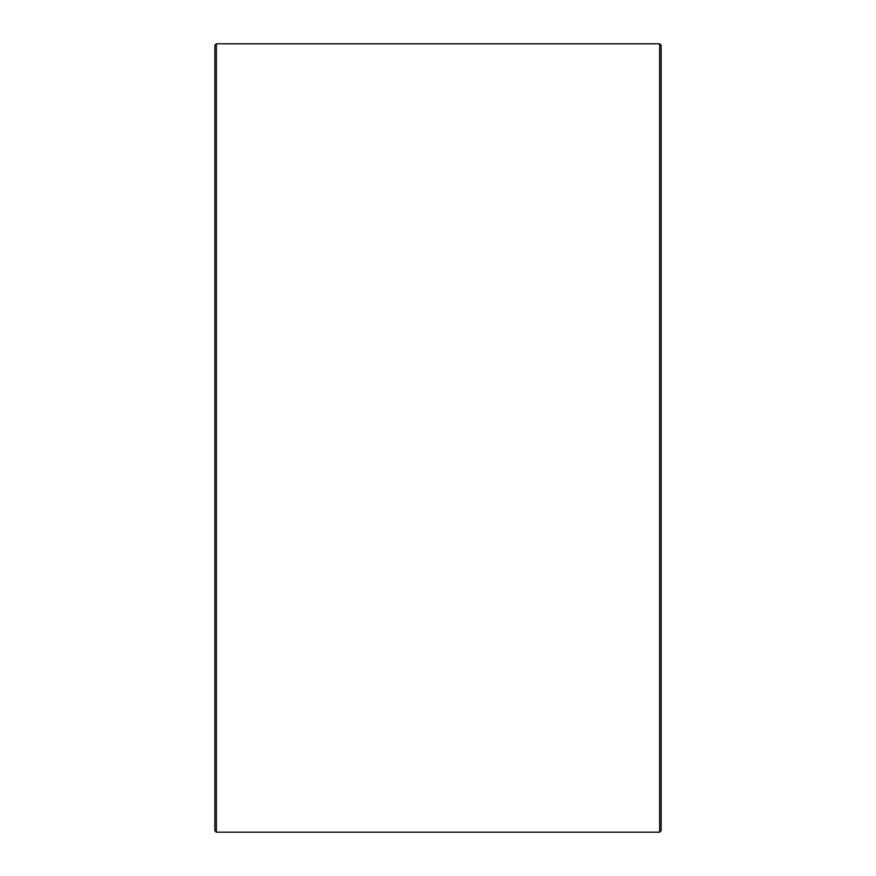 <?xml version="1.0" encoding="UTF-8"?>
<svg xmlns="http://www.w3.org/2000/svg" width="876" height="876" viewBox="0 0 876 876"><rect width="100%" height="100%" fill="white"/><g stroke="black" fill="none" stroke-linecap="round" stroke-linejoin="round"><path stroke-width="1.31" d="M661.128 45.289L661.128 830.711L659.65 832.2L659.65 43.8L661.128 45.289M216.35 832.2L214.872 830.711L214.872 45.289L216.35 43.8L216.35 832.2L659.65 832.2M216.35 43.8L659.65 43.8"/></g></svg>
